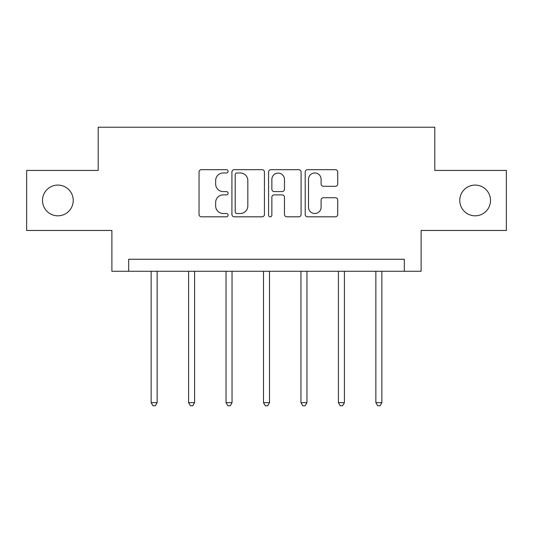 <?xml version="1.0" encoding="UTF-8"?>
<svg xmlns="http://www.w3.org/2000/svg" width="533" height="533" viewBox="0 0 533 533"><rect width="100%" height="100%" fill="white"/><g stroke="black" fill="none" stroke-linecap="round" stroke-linejoin="round"><path stroke-width="0.8" d="M228.084 171.333A1.652 1.652 0 0 0 226.438 169.681L201.401 169.681A2.359 2.359 0 0 0 199.042 172.039L199.042 214.459A2.359 2.359 0 0 0 201.401 216.818L226.438 216.818A1.652 1.652 0 0 0 228.084 215.165A1.652 1.652 0 0 0 226.438 213.513L223.194 213.513A7.542 7.542 0 0 1 215.658 205.971L215.658 202.44A7.542 7.542 0 0 1 223.194 194.898L226.438 194.898A1.652 1.652 0 0 0 228.084 193.246A1.652 1.652 0 0 0 226.438 191.6L223.194 191.6A7.542 7.542 0 0 1 215.658 184.058L215.658 180.52A7.542 7.542 0 0 1 223.194 172.978L226.438 172.978A1.652 1.652 0 0 0 228.084 171.333M459.772 200.448A15.364 15.364 0 0 0 475.136 215.818A15.364 15.364 0 0 0 490.507 200.448A15.364 15.364 0 0 0 475.136 185.084A15.364 15.364 0 0 0 459.772 200.448M42.493 200.448A15.364 15.364 0 0 0 57.864 215.818A15.364 15.364 0 0 0 73.228 200.448A15.364 15.364 0 0 0 57.864 185.084A15.364 15.364 0 0 0 42.493 200.448M335.37 186.297A2.359 2.359 0 0 0 337.729 183.938L337.729 172.039A2.359 2.359 0 0 0 335.37 169.681L307.568 169.681A2.359 2.359 0 0 0 305.209 172.039L305.209 214.459A2.359 2.359 0 0 0 307.568 216.818L335.37 216.818A2.359 2.359 0 0 0 337.729 214.459L337.729 200.082A2.359 2.359 0 0 0 335.37 197.723L323.471 197.723A2.359 2.359 0 0 0 321.113 200.082L321.113 207.21A6.303 6.303 0 0 1 314.81 213.513A6.303 6.303 0 0 1 308.507 207.21L308.507 179.288A6.303 6.303 0 0 1 314.81 172.978A6.303 6.303 0 0 1 321.113 179.288L321.113 183.938A2.359 2.359 0 0 0 323.471 186.297L335.37 186.297M404.314 271.277L421.117 271.277L421.117 230.463L506.35 230.463L506.35 170.44L434.801 170.44L434.801 127.22L98.199 127.22L98.199 170.44L26.65 170.44L26.65 230.463L111.883 230.463L111.883 271.277L404.314 271.277L404.314 259.271L128.686 259.271L128.686 271.277M264.435 172.039A2.359 2.359 0 0 0 262.083 169.681L234.273 169.681A2.359 2.359 0 0 0 231.915 172.039L231.915 214.459A2.359 2.359 0 0 0 234.273 216.818L262.083 216.818A2.359 2.359 0 0 0 264.435 214.459L264.435 172.039M270.917 169.681L298.727 169.681A2.359 2.359 0 0 1 301.085 172.039L301.085 214.459A2.359 2.359 0 0 1 298.727 216.818L286.827 216.818A2.359 2.359 0 0 1 284.469 214.459L284.469 197.257A2.359 2.359 0 0 0 282.11 194.898L274.215 194.898A2.359 2.359 0 0 0 271.863 197.257L271.863 215.165A1.652 1.652 0 0 1 270.211 216.818A1.652 1.652 0 0 1 268.565 215.165L268.565 172.039A2.359 2.359 0 0 1 270.917 169.681M236.865 172.978A1.652 1.652 0 0 0 235.213 174.631L235.213 211.868A1.652 1.652 0 0 0 236.865 213.513L240.283 213.513A7.542 7.542 0 0 0 247.825 205.971L247.825 180.52A7.542 7.542 0 0 0 240.283 172.978L236.865 172.978M284.469 179.401A6.303 6.303 0 0 0 278.166 173.098A6.303 6.303 0 0 0 271.863 179.401L271.863 189.242A2.359 2.359 0 0 0 274.215 191.6L282.11 191.6A2.359 2.359 0 0 0 284.469 189.242L284.469 179.401M151.139 271.277L151.139 402.655L157.142 402.655L157.142 271.277M157.142 402.655L155.336 405.78L152.938 405.78L151.139 402.655M188.589 271.277L188.589 402.655L194.592 402.655L194.592 271.277M194.592 402.655L192.793 405.78L190.394 405.78L188.589 402.655M226.045 271.277L226.045 402.655L232.048 402.655L232.048 271.277M232.048 402.655L230.249 405.78L227.844 405.78L226.045 402.655M263.502 271.277L263.502 402.655L269.498 402.655L269.498 271.277M269.498 402.655L267.699 405.78L265.301 405.78L263.502 402.655M300.952 271.277L300.952 402.655L306.955 402.655L306.955 271.277M306.955 402.655L305.156 405.78L302.751 405.78L300.952 402.655M338.408 271.277L338.408 402.655L344.411 402.655L344.411 271.277M344.411 402.655L342.606 405.78L340.207 405.78L338.408 402.655M375.858 271.277L375.858 402.655L381.861 402.655L381.861 271.277M381.861 402.655L380.062 405.78L377.664 405.78L375.858 402.655"/></g></svg>
